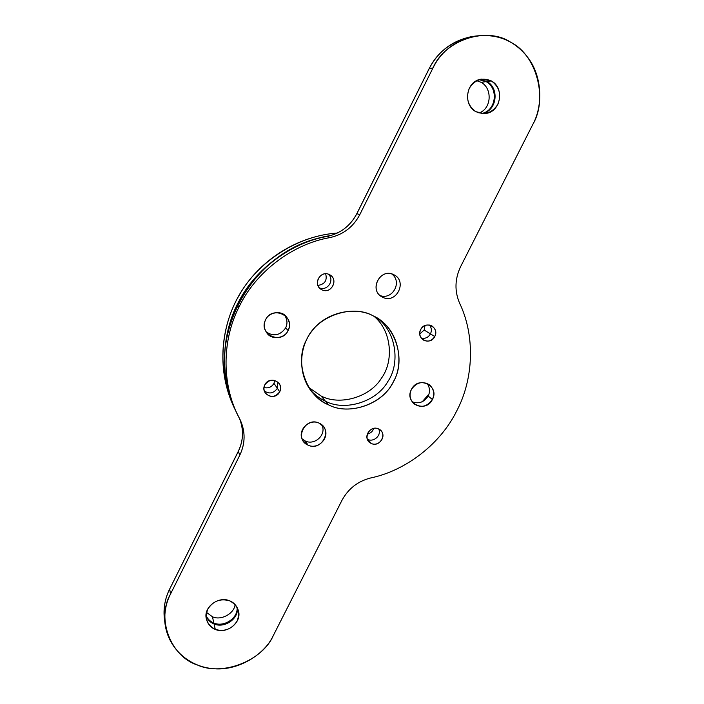 <?xml version="1.0" encoding="UTF-8"?>
<svg xmlns="http://www.w3.org/2000/svg" width="704" height="704" viewBox="0 0 704 704"><rect width="100%" height="100%" fill="white"/><g stroke="black" fill="none" stroke-linecap="round" stroke-linejoin="round"><path stroke-width="1.06" d="M239.474 418.458C243.866 429.484 243.47 440.458 238.269 451.378L238.278 451.493C243.47 440.642 243.866 429.625 239.474 418.458C243.866 429.625 243.47 440.642 238.278 451.493L239.826 455.118L170.465 594.15C165.792 603.231 164.006 613.325 165.114 624.457C168.722 649.572 189.93 666.53 212.098 668.536C236.482 671.766 264.273 655.31 273.275 635.624L341.95 500.359C348.286 488.664 357.887 481.193 370.744 477.946C406.155 470.58 440.572 443.696 456.632 411.083C473.757 379.007 475.244 335.65 459.642 303.274C454.45 291.174 454.793 278.925 460.671 266.534L533.034 124.001C542.942 105.829 542.362 76.718 528.15 57.948C514.017 39.38 494.771 32.358 470.404 36.863C452.866 42.425 440.396 52.791 432.986 67.945L359.806 214.632C353.223 227.014 343.2 234.687 329.736 237.635C292.486 244.006 255.341 272.325 238.99 307.058C222.191 339.768 221.742 382.994 237.556 414.63L239.615 418.73C221.918 386.751 221.355 341.22 238.99 307.058C255.341 272.325 292.486 244.006 329.736 237.635C343.2 234.687 353.223 227.014 359.806 214.632L432.986 67.945C444.91 39.732 486.93 26.127 510.822 42.328C536.545 55.018 548.029 98.604 533.034 124.001L460.671 266.534C454.793 278.925 454.45 291.174 459.642 303.274C475.244 335.65 473.757 379.007 456.632 411.083C440.572 443.696 406.155 470.58 370.744 477.946C357.887 481.193 348.286 488.664 341.95 500.359L273.275 635.624C262.46 660.792 222.27 676.526 197.393 664.99C170.931 656.726 156.138 618.816 170.465 594.15L239.826 455.118C245.564 442.834 245.494 430.707 239.615 418.73L240.302 420.086C245.502 431.763 245.344 443.45 239.826 455.118L238.366 451.317M328.381 404.765C349.395 416.24 384.058 403.506 393.738 381.022C406.217 359.885 395.49 325.09 373.138 315.85C352.29 303.714 316.492 316.272 306.724 339.434C294.078 361.231 305.95 396.194 328.381 404.765L325.424 401.192C319.994 398.728 315.014 395.032 310.49 390.095C315.014 395.032 319.994 398.728 325.424 401.192C344.714 411.576 376.578 401.966 387.86 381.489C400.347 363.686 396.37 331.32 376.781 317.847C396.37 331.32 400.347 363.686 387.86 381.489C376.578 401.966 344.714 411.576 325.424 401.192L328.381 404.765C322.247 401.993 316.73 397.69 311.828 391.838C297.167 373.754 299.235 346.025 312.497 330.387C326.119 312.004 355.678 306.126 373.138 315.85L378.638 319.035C399.247 331.61 404.826 365.103 392.198 383.83C381.181 405.038 348.286 415.51 328.381 404.765M215.301 629.42C224.567 631.954 231.845 629.165 237.125 621.042C240.442 612.119 237.97 605.378 229.689 600.829C220.396 598.215 213.083 601.005 207.75 609.198C204.459 618.191 206.976 624.932 215.301 629.42C210.795 627.651 207.83 624.193 206.404 619.062C202.928 607.341 218.53 595.734 229.689 600.829C233.825 602.474 236.676 605.607 238.26 610.227C242.572 622.213 226.899 634.533 215.301 629.42L214.06 623.946C210.566 622.6 207.909 620.057 206.096 616.308C207.909 620.057 210.566 622.6 214.06 623.946L215.301 629.42M491.383 80.942C482.293 77.15 474.927 79.596 469.295 88.29C465.652 98.085 467.852 105.882 475.913 111.681C484.977 115.386 492.307 112.93 497.878 104.306C501.556 94.6 499.391 86.812 491.383 80.942C505.19 88.185 500.746 113.344 484.114 113.59L475.913 111.681C462.669 104.922 465.775 80.687 481.703 79.103L491.383 80.942L486.939 81.532C499.682 88.22 497.033 111.311 481.932 113.546C497.033 111.311 499.682 88.22 486.939 81.532L491.383 80.942M308.062 445.148C321.816 451.933 333.326 429.132 319.132 423.148C305.316 416.249 293.77 439.261 308.062 445.148L305.369 441.056L302.078 438.803L305.369 441.056C314.679 445.632 326.902 434.667 321.86 424.899C326.902 434.667 314.679 445.632 305.369 441.056L308.062 445.148L303.178 440.968C296.208 431.077 309.012 418.088 319.132 423.148L323.514 426.668C331.329 436.427 318.542 450.305 308.062 445.148M371.254 443.458C380.195 447.946 387.86 432.881 378.62 428.956C369.653 424.415 361.97 439.569 371.254 443.458L367.77 439.437C373.718 442.411 381.718 435.424 378.743 429.009C381.718 435.424 373.718 442.411 367.77 439.437L371.254 443.458L368.738 441.566C363.018 435.301 371.554 425.366 378.62 428.956L380.908 430.61C386.962 436.762 378.47 447.093 371.254 443.458M432.406 399.502C439.991 385.774 418.15 375.223 411.409 389.462C403.867 403.304 425.753 413.653 432.406 399.502L428.146 396.062C424.072 402.301 418.713 404.193 412.078 401.729C418.713 404.193 424.072 402.301 428.146 396.062C430.241 391.802 429.898 387.587 427.117 383.416C429.898 387.587 430.241 391.802 428.146 396.062L432.406 399.502C427.082 406.842 420.904 408.25 413.882 403.744C409.834 399.494 409.015 394.733 411.409 389.462C416.46 382.342 422.47 380.794 429.44 384.798C433.902 389.004 434.887 393.906 432.406 399.502M434.764 336.538C439.868 327.254 425.19 319.959 420.666 329.569C415.589 338.897 430.285 346.104 434.764 336.538L430.443 333.881C428.437 337.366 425.41 338.826 421.37 338.263C425.41 338.826 428.437 337.366 430.443 333.881C431.895 330.862 431.596 327.923 429.554 325.046C431.596 327.923 431.895 330.862 430.443 333.881L434.764 336.538C431.684 341.062 427.838 342.214 423.236 339.979C419.786 337.207 418.933 333.731 420.666 329.569C423.614 325.16 427.363 323.946 431.93 325.943C435.582 328.662 436.533 332.191 434.764 336.538M393.835 274.727C380.142 267.238 368.342 290.743 382.536 297.194C396.185 304.55 407.933 281.274 393.835 274.727C407.933 281.274 396.185 304.55 382.536 297.194L381.823 296.806C368.553 289.546 380.521 267.67 393.694 274.657L393.835 274.727M329.437 274.622C320.065 269.579 312.189 285.402 321.886 289.766C331.232 294.756 339.09 279.039 329.437 274.622L330.123 275.009C338.985 280.227 330.686 294.492 321.886 289.766L320.742 289.089C312.426 283.439 320.954 270.019 329.437 274.622M265.593 319.774C257.919 334.18 281.406 345.277 288.13 330.546C295.856 316.272 272.413 304.938 265.593 319.774C268.726 312.224 281.037 310.2 285.886 316.202C289.696 320.725 290.444 325.512 288.13 330.546C284.724 338.492 271.726 340.182 267.045 333.212C263.93 328.777 263.446 324.298 265.593 319.774M264.81 384.868C259.741 394.337 275.273 401.465 279.717 391.767C284.821 382.351 269.306 375.126 264.81 384.868C269.342 379.139 274.12 378.682 279.162 383.486C280.861 386.302 281.046 389.066 279.717 391.767C275.009 397.628 270.142 397.962 265.135 392.779C263.666 390.042 263.56 387.402 264.81 384.868M391.679 273.9C402.714 281.732 392.515 300.37 380.072 295.548C392.515 300.37 402.714 281.732 391.679 273.9M328.495 274.226C334.972 280.43 327.175 291.368 319.396 287.874C327.175 291.368 334.972 280.43 328.495 274.226C334.972 280.43 327.175 291.368 319.396 287.874C327.175 291.368 334.972 280.43 328.495 274.226M284.566 315.058C287.338 319.396 287.698 323.682 285.657 327.906C280.086 335.553 273.548 336.855 266.042 331.786C273.548 336.855 280.086 335.553 285.657 327.906L288.13 330.546L285.657 327.906C287.698 323.682 287.338 319.396 284.566 315.058M277.763 381.973L277.376 388.326C273.627 393.43 269.262 394.293 264.282 390.905C269.262 394.293 273.627 393.43 277.376 388.326L279.717 391.767L277.376 388.326L277.763 381.973L277.376 388.326L273.97 383.346L274.789 380.406L273.97 383.346L277.376 388.326C273.627 393.43 269.262 394.293 264.282 390.905C269.262 394.293 273.627 393.43 277.376 388.326L277.763 381.973M479.547 79.57L486.746 81.426M237.257 607.675C239.14 618.561 224.391 628.672 214.06 623.946C224.391 628.672 239.14 618.561 237.257 607.675M327.043 236.456L327.131 236.438C290.303 242.722 253.581 270.714 237.424 305.052C220.818 337.392 220.378 380.134 236.034 411.435L236.799 413.028L236.034 411.435C220.378 380.134 220.818 337.392 237.424 305.052C253.581 270.714 290.303 242.722 327.131 236.438L327.078 236.43C249.471 248.556 200.614 344.071 236.034 411.435L237.556 414.63M238.269 451.378L169.708 589.002C165.088 597.986 163.328 607.974 164.419 618.992C163.328 607.974 165.088 597.986 169.708 589.002L169.849 588.711M470.404 36.863L466.154 37.972C448.809 43.472 436.48 53.715 429.167 68.702L356.858 213.699C350.354 225.94 340.446 233.517 327.131 236.438C340.446 233.517 350.354 225.94 356.858 213.699L429.167 68.702C436.48 53.715 448.809 43.472 466.154 37.972C449.715 42.654 437.351 52.914 429.079 68.754L356.805 213.69C350.31 225.958 340.402 233.543 327.087 236.43M238.278 451.493L169.708 589.002L238.278 451.493M170.465 594.15L169.708 589.002L170.465 594.15M432.986 67.945L429.167 68.702L432.986 67.945M359.806 214.632L356.858 213.699L359.806 214.632M329.736 237.635L327.131 236.438L329.736 237.635M238.99 307.058L237.424 305.052L238.99 307.058M381.137 296.366L382.536 297.194L381.137 296.366M319.73 288.235L321.886 289.766L319.73 288.235M337.357 233.024C298.003 235.928 260.295 259.398 239.774 294.026C219.375 328.724 217.386 372.354 234.018 407.229C216.339 370.542 221.126 325.538 239.184 295.249C257.057 263.006 296.34 235.752 337.269 233.059C296.34 235.752 257.057 263.006 239.184 295.249C221.126 325.538 216.339 370.542 234.018 407.229L235.893 411.162C218.574 375.566 222.253 331.549 238.92 301.242C255.094 269.746 291.078 241.331 331.135 235.462C291.139 241.322 255.182 269.667 238.99 301.118C222.323 331.355 218.557 375.285 235.761 410.881M325.424 401.192C319.994 398.728 315.014 395.032 310.49 390.095C315.014 395.032 319.994 398.728 325.424 401.192L321.121 396.009L325.424 401.192C344.714 411.576 376.578 401.966 387.86 381.489C400.347 363.686 396.37 331.32 376.781 317.847C396.37 331.32 400.347 363.686 387.86 381.489C376.578 401.966 344.714 411.576 325.424 401.192M308.669 387.42L321.121 396.009C339.548 405.874 369.934 397.452 381.542 378.057C393.835 361.478 391.943 330.924 373.965 316.263C391.943 330.924 393.835 361.478 381.542 378.057C369.934 397.452 339.548 405.874 321.121 396.009L308.669 387.42M430.443 333.881C428.437 337.366 425.41 338.826 421.37 338.263C425.41 338.826 428.437 337.366 430.443 333.881L424.151 330.026L430.443 333.881C431.895 330.862 431.596 327.923 429.554 325.046C431.596 327.923 431.895 330.862 430.443 333.881M419.76 334.013L424.151 330.026L425.014 325.521L424.151 330.026L419.76 334.013M264 387.552C268.391 388.529 271.709 387.121 273.97 383.346C271.709 387.121 268.391 388.529 264 387.552M317.9 285.428C324.782 284.337 327.369 280.456 325.67 273.777C327.369 280.456 324.782 284.337 317.9 285.428M367.77 439.437L367.242 438.83L367.77 439.437C373.718 442.411 381.718 435.424 378.743 429.009C381.718 435.424 373.718 442.411 367.77 439.437M367.33 434.139C370.682 433.224 372.803 431.314 373.683 428.419C372.803 431.314 370.682 433.224 367.33 434.139M428.718 394.293L422.25 401.782L428.718 394.293M212.432 616.739L206.545 612.445L212.432 616.739C220.986 620.937 234.388 613.492 235.083 604.551C234.388 613.492 220.986 620.937 212.432 616.739L213.849 622.996C223.951 627.651 238.533 617.901 237.028 607.244C238.533 617.901 223.951 627.651 213.849 622.996L212.432 616.739M206.096 615.815C207.935 619.326 210.514 621.72 213.849 622.996C210.514 621.72 207.935 619.326 206.096 615.815M481.087 82.315C492.527 88.238 491.735 108.733 479.019 112.992C491.735 108.733 492.527 88.238 481.087 82.315L476.74 80.687L481.087 82.315L486.165 81.638L479.169 79.684L486.165 81.638L481.087 82.315M481.545 113.511C496.364 110.968 498.731 88.22 486.165 81.638C498.731 88.22 496.364 110.968 481.545 113.511M481.923 113.546C496.338 111.558 499.99 88.114 486.825 81.514M237.248 607.658C238.744 618.464 224.558 628.54 213.937 623.762C210.276 622.239 207.662 619.749 206.096 616.29M169.726 588.834C164.956 598.585 163.187 608.634 164.419 618.992L165.114 624.457"/></g></svg>
